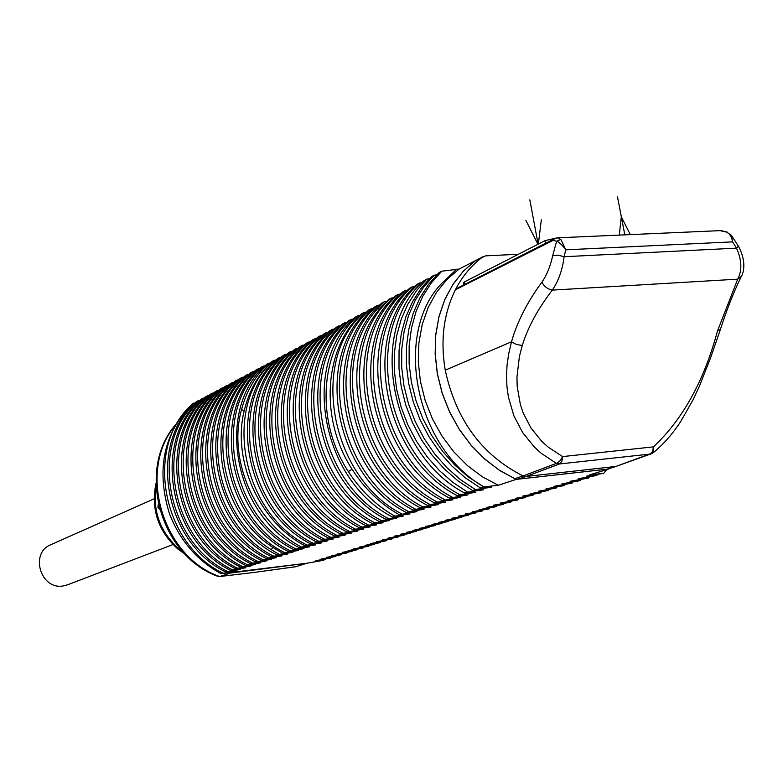 <?xml version="1.0" encoding="UTF-8"?>
<svg xmlns="http://www.w3.org/2000/svg" width="783" height="783" viewBox="0 0 783 783"><rect width="100%" height="100%" fill="white"/><g stroke="black" fill="none" stroke-linecap="round" stroke-linejoin="round"><path stroke-width="1.17" d="M159.595 509.4L157.902 507.188L158.293 504.125M255.649 572.216L295.602 566.765L307.053 563.192M307.044 563.212L230.3 573.058L219.827 576.484L217.928 576.366M230.3 573.058L229.36 572.686M325.63 559.17L323.115 560.374L307.093 563.192L229.439 572.676M607.001 469.497L603.644 473.333L589.677 474.909L608.469 469.046L516.183 479.392L498.262 485.264L483.816 486.899C411.662 445.507 392.606 325.64 446.026 279.365L456.616 269.244L459.014 269.127L476.485 260.122M483.816 486.899L468.518 477.101L454.786 465.053L442.415 451.086L431.687 435.485L422.83 418.592L416.027 400.759L411.437 382.407L409.127 363.909L409.157 345.665L411.486 328.087L416.057 311.526L422.742 296.326L431.374 282.8L441.759 271.202L456.42 269.411M441.759 271.202L438.999 272.66L428.644 284.239L420.011 297.746L413.336 312.906L408.775 329.428L406.436 346.977L406.406 365.172L408.697 383.621L413.277 401.943L420.06 419.717L428.898 436.571L439.596 452.134L451.938 466.071L465.65 478.09L480.429 487.936L491.499 487.192L475.418 489.59L472.56 490.53L483.6 489.786L467.617 492.164L464.789 493.104L475.8 492.341L459.915 494.709L457.135 495.629L468.117 494.856L449.569 498.125L460.521 497.352L442.101 500.591L453.024 499.808L437.413 502.148L434.741 503.029L445.635 502.226L430.102 504.555L427.459 505.426L438.333 504.624L422.889 506.944L420.285 507.805L431.12 506.993L415.773 509.293L413.199 510.144L424.004 509.322L408.736 511.612L406.191 512.454L416.967 511.622L399.281 514.734L410.028 513.902L394.935 516.173L392.459 516.995L403.176 516.154L385.716 519.217L396.404 518.375L381.478 520.617L379.06 521.419L389.709 520.568L374.871 522.799L372.483 523.592L383.102 522.731L365.984 525.736L376.574 524.874L361.893 527.086L359.563 527.859L370.124 526.988L355.531 529.191L353.221 529.954L363.752 529.073L346.957 532.019L357.459 531.138L343.013 533.321L340.762 534.065L351.234 533.174L336.866 535.357L334.644 536.091L345.088 535.19L330.798 537.363L328.596 538.087L339.01 537.187L324.788 539.34L322.616 540.064L333 539.154L318.857 541.307L316.714 542.012L327.069 541.102L312.994 543.245L310.871 543.94L321.196 543.03L307.2 545.154L305.096 545.849L315.392 544.929L301.465 547.053L299.39 547.738L309.657 546.808L295.798 548.922L293.752 549.597L303.98 548.677L290.199 550.772L288.173 551.438L298.372 550.508L284.66 552.602L282.653 553.268L292.822 552.328L279.179 554.413L277.202 555.069L287.341 554.129L273.766 556.204L271.799 556.85L281.919 555.91L268.412 557.966L266.465 558.612L276.546 557.662L263.108 559.718L261.189 560.354L271.241 559.405L257.871 561.45L255.972 562.077L265.995 561.127L252.684 563.163L250.805 563.78L260.798 562.83L247.555 564.856L245.705 565.473L255.659 564.514L242.485 566.53L240.645 567.137L250.58 566.178L237.464 568.194L235.654 568.791L245.549 567.832L232.502 569.828L230.701 570.425L240.577 569.466L227.589 571.453L225.807 572.04L235.654 571.071L220.963 573.636L232.776 572.246L230.359 573.039M475.418 489.59L460.688 479.793L447.034 467.823L434.731 453.954L424.073 438.46L415.264 421.685L408.52 403.979L403.959 385.735L401.689 367.354L401.728 349.228L404.067 331.757L408.628 315.295L415.303 300.183L423.906 286.735L434.242 275.185L436.738 274.872M434.242 275.185L431.531 276.634L421.205 288.154L412.612 301.582L405.946 316.665L401.385 333.088L399.046 350.52L398.997 368.607L401.258 386.939L405.8 405.134L412.533 422.8L421.313 439.537L431.952 454.992L444.225 468.831L457.859 480.762L472.56 490.53M467.617 492.164L452.966 482.436L439.38 470.563L427.156 456.783L416.556 441.397L407.806 424.729L401.111 407.14L396.589 389.024L394.348 370.76L394.397 352.751L396.746 335.378L401.307 319.024L407.953 304L416.536 290.61L426.833 279.13L429.29 278.817M426.833 279.13L424.161 280.559C367.227 328.703 389.405 453.905 464.789 493.104M459.915 494.709C384.776 455.706 362.735 331.023 419.522 283.015L421.949 282.712M419.522 283.015L416.879 284.425C360.17 332.344 382.133 456.734 457.135 495.629M452.32 497.225C377.572 458.505 355.727 334.635 412.308 286.862L414.696 286.549M412.308 286.862L409.695 288.242C353.202 335.946 374.959 459.523 449.569 498.125M444.813 499.701C370.457 461.275 348.817 338.207 405.173 290.65L407.532 290.346M405.173 290.65L402.599 292.02C346.321 339.489 367.883 462.273 442.101 500.591M437.413 502.148C363.429 464.006 342.005 341.721 398.146 294.388L400.465 294.095M398.146 294.388L395.601 295.739C339.538 342.993 360.894 464.994 434.741 503.029M430.102 504.555C356.5 466.697 335.271 345.195 391.197 298.078L393.487 297.785M391.197 298.078L388.681 299.419L382.212 306.143C333.685 356.931 357.9 469.448 427.459 505.426M422.889 506.944C353.554 471.131 329.467 359.064 377.876 308.433L384.336 301.729L386.596 301.435M384.336 301.729L381.859 303.05C326.217 349.864 347.182 470.319 420.285 507.805M415.773 509.293C342.905 471.983 322.058 352.007 377.563 305.331L379.794 305.047M377.563 305.331L375.116 306.633C319.689 353.241 340.468 472.932 413.199 510.144M408.736 511.612C336.24 474.576 315.588 355.355 370.878 308.884L373.07 308.6M370.878 308.884L368.46 310.176C313.239 356.568 333.832 475.516 406.191 512.454M401.796 513.912C329.663 477.131 309.187 358.653 364.271 312.397L366.434 312.123M364.271 312.397L361.883 313.67C324.152 347.133 318.877 418.964 352.546 469.957C365.025 489.248 380.607 504.174 399.281 514.734M394.935 516.173C376.32 505.661 360.797 490.794 348.357 471.581C314.815 420.794 320.11 349.238 357.743 315.872L359.886 315.588M357.743 315.872L355.384 317.125C300.594 363.097 320.815 480.576 392.459 516.995M388.162 518.415C316.753 482.152 296.64 365.132 351.303 319.298L353.407 319.024M351.303 319.298L348.973 320.531C294.379 366.297 314.433 483.062 385.716 519.217M381.478 520.617C310.411 484.618 290.473 368.313 344.931 322.684L347.016 322.41M344.931 322.684L342.631 323.908C288.252 369.459 308.12 485.509 379.06 521.419M374.871 522.799C304.156 487.055 284.395 371.445 338.647 326.022L340.703 325.757M338.647 326.022L336.367 327.235C282.193 372.591 301.895 487.936 372.483 523.592M368.343 524.962C297.98 489.453 278.386 374.548 332.432 329.33L334.458 329.066M332.432 329.33L330.181 330.524C276.213 375.674 295.739 490.324 365.984 525.736M361.893 527.086C291.873 491.832 272.445 377.612 326.286 332.599L328.292 332.335M326.286 332.599L324.064 333.773C270.301 378.718 289.661 492.683 359.563 527.859M355.531 529.191C285.844 494.171 266.582 380.636 320.227 335.819L322.195 335.564M320.227 335.819L318.025 336.993C264.458 381.732 283.661 495.022 353.221 529.954M349.238 531.275C279.883 496.491 260.788 383.631 314.228 339.01L316.175 338.755M314.228 339.01L312.055 340.165C258.693 384.707 277.73 497.332 346.957 532.019M343.013 533.321C274.001 498.781 255.062 386.587 308.296 342.161L310.225 341.907M308.296 342.161L306.153 343.306C252.997 387.654 271.877 499.603 340.762 534.065M336.866 535.357C268.187 501.042 249.405 389.503 302.444 345.274L304.342 345.029M302.444 345.274L300.32 346.399C247.359 390.56 266.083 501.854 334.644 536.091M330.798 537.363C262.442 503.273 243.816 392.381 296.659 348.357L298.529 348.102M296.659 348.357L294.555 349.472C241.8 393.428 260.367 504.086 328.596 538.087M324.788 539.34C256.765 505.485 238.296 395.239 290.933 351.401L292.783 351.156M290.933 351.401L288.858 352.497C236.3 396.267 254.71 506.278 322.616 540.064M318.857 541.307C251.157 507.668 232.835 398.048 285.276 354.405L287.107 354.161M285.276 354.405L283.231 355.492C230.858 399.076 249.121 508.451 316.714 542.012M312.994 543.245C245.608 509.821 227.442 400.837 279.688 357.381L281.489 357.136M279.688 357.381L277.662 358.457C225.484 401.845 243.601 510.604 310.871 543.94M307.2 545.154C240.127 511.955 222.108 403.588 274.158 360.317L275.939 360.082M274.158 360.317L272.151 361.384C258.997 373.599 249.904 389.18 244.883 408.109C230.956 458.163 258.527 521.723 305.096 545.849M301.465 547.053C255.033 523.024 227.569 459.699 241.477 409.803C246.488 390.932 255.561 375.409 268.686 363.224L270.448 362.989M268.686 363.224L266.709 364.281C214.924 407.297 232.747 514.822 299.39 547.738M295.798 548.922C229.36 516.144 211.616 409 263.284 366.101L265.026 365.867M263.284 366.101L261.326 367.139C209.727 409.969 227.422 516.897 293.752 549.597M290.199 550.772C224.065 518.199 206.467 411.652 257.94 368.94L259.653 368.715M257.94 368.94L256.002 369.968C204.598 412.621 222.147 518.943 288.173 551.438M284.66 552.602C218.829 520.235 201.368 414.285 252.645 371.759L254.348 371.524M252.645 371.759L250.736 372.777C202.347 413.228 214.542 511.886 274.637 548.482L282.653 553.268M279.179 554.413L271.192 549.646C211.273 513.188 199.146 414.873 247.418 374.538L249.102 374.313M247.418 374.538L245.529 375.537C194.507 417.828 211.782 522.975 277.202 555.069M273.766 556.204C208.542 524.238 191.346 419.453 242.25 377.289L243.904 377.063M242.25 377.289L240.381 378.277C189.545 420.383 206.683 524.953 271.799 556.85M268.412 557.966C203.482 526.205 186.423 421.998 237.132 380L238.776 379.784M237.132 380L235.282 380.988C184.631 422.918 201.642 526.92 266.465 558.612M263.108 559.718C198.471 528.153 181.548 424.513 232.071 382.691L233.696 382.476M232.071 382.691L230.241 383.67C179.787 425.423 196.66 528.858 261.189 560.354M257.871 561.45C193.528 530.071 176.723 426.999 227.07 385.353L228.675 385.138M227.07 385.353L225.259 386.322C174.981 427.9 191.737 530.766 255.972 562.077M252.684 563.163C188.634 531.98 171.957 429.456 222.118 387.986L223.703 387.771M222.118 387.986L220.326 388.945C170.234 430.347 186.863 532.665 250.805 563.78M247.555 564.856C183.79 533.859 167.249 431.883 217.224 390.59L218.79 390.384M217.224 390.59L215.442 391.539C165.536 432.764 182.038 534.544 245.705 565.473M242.485 566.53C179.004 535.719 162.58 434.291 212.369 393.174L213.925 392.958M212.369 393.174L210.617 394.103C160.887 435.162 177.271 536.394 240.645 567.137M237.464 568.194C174.266 537.559 157.97 436.669 207.573 395.718L209.11 395.513M207.573 395.718L205.841 396.648C156.297 437.531 172.554 538.234 235.654 568.791M232.502 569.828C169.588 539.389 153.399 439.028 202.836 398.244L204.343 398.038M202.836 398.244L201.114 399.154C151.745 439.88 167.885 540.045 230.701 570.425M227.589 571.453C164.949 541.19 148.887 441.358 198.138 400.739L199.636 400.534M198.138 400.739L196.435 401.65C147.243 442.199 163.275 541.836 225.807 572.04M222.724 573.058C160.368 542.971 144.415 443.658 193.489 403.216L194.967 403.01M193.489 403.216L192.677 403.646C163.696 432.705 155.925 469.32 169.373 513.462C179.747 540.368 196.944 560.422 220.963 573.636M325.023 559.776L315.813 560.667L330.279 558.142L321.059 559.033L335.604 556.498L326.345 557.379L340.967 554.834L331.698 555.715L346.399 553.15L337.101 554.021L351.88 551.447L342.562 552.318L357.43 549.725L348.083 550.596L363.028 547.983L353.662 548.854L368.695 546.231L359.299 547.092L374.411 544.449L364.995 545.32L380.195 542.658L370.76 543.519L386.048 540.847L376.584 541.699L391.96 539.007L382.466 539.859L397.93 537.158L388.417 537.999L403.979 535.278L394.436 536.12L410.086 533.389L400.524 534.221L416.262 531.471L406.671 532.303L422.507 529.533L412.895 530.365L428.82 527.576L419.189 528.398L435.211 525.589L425.551 526.411L441.671 523.582L431.991 524.395L448.209 521.556L438.509 522.369L454.815 519.511L445.096 520.313L461.51 517.436L451.752 518.229L468.273 515.331L458.495 516.124L475.115 513.208L465.317 513.991L482.044 511.064L472.227 511.837L489.052 508.891L479.206 509.655L496.138 506.689L486.282 507.453L503.322 504.458L493.437 505.221L510.585 502.206L500.68 502.96L517.935 499.926L508.01 500.67L525.373 497.616L515.429 498.35L532.91 495.277L522.936 496.001L540.534 492.908L530.551 493.633L548.257 490.52L538.244 491.225L556.077 488.093L546.045 488.788L563.995 485.636L553.943 486.321L572.021 483.14L561.94 483.825L580.134 480.625L570.044 481.3L588.366 478.07L578.255 478.736L596.695 475.487L586.565 476.142L603.644 473.333M483.326 486.977L480.429 487.936M498.262 485.264L482.357 476.788L467.441 465.611L453.915 451.997L442.15 436.317L432.48 418.974L425.159 400.436L420.383 381.204L418.288 361.815L418.905 342.768L422.203 324.573L428.076 307.719L436.337 292.627L446.75 279.658L459.014 269.127M476.103 260.142L463.742 270.791L453.249 283.906L444.93 299.194L439.038 316.273L435.73 334.713L435.142 354.024L437.305 373.706L442.16 393.213L449.599 412.034L459.406 429.642L471.327 445.576L485.02 459.396L500.112 470.769L516.183 479.392M597.615 474.498L596.695 475.487M589.266 477.092L588.366 478.07M581.035 479.666L580.134 480.625M572.902 482.191L572.021 483.14M564.876 484.697L563.995 485.636M556.948 487.163L556.077 488.093M549.118 489.6L548.257 490.52M541.386 492.008L540.534 492.908M533.752 494.386L532.91 495.277M526.205 496.735L525.373 497.616M518.757 499.055L517.935 499.926M511.397 501.345L510.585 502.206M504.125 503.606L503.322 504.458M496.941 505.847L496.138 506.689M489.845 508.059L489.052 508.891M482.827 510.242L482.044 511.064M475.888 512.405L475.115 513.208M469.037 514.539L468.273 515.331M462.264 516.643L461.51 517.436M455.569 518.728L454.815 519.511M448.953 520.783L448.209 521.556M442.405 522.819L441.671 523.582M435.945 524.835L435.211 525.589M429.544 526.832L428.82 527.576M423.221 528.799L422.507 529.533M416.967 530.737L416.262 531.471M410.781 532.665L410.086 533.389M404.674 534.574L403.979 535.278M398.625 536.453L397.93 537.158M392.635 538.312L391.96 539.007M386.724 540.153L386.048 540.847M380.871 541.973L380.195 542.658M375.077 543.784L374.411 544.449M369.351 545.565L368.695 546.231M363.684 547.327L363.028 547.983M358.076 549.069L357.43 549.725M352.526 550.801L351.88 551.447M347.035 552.504L346.399 553.15M341.594 554.198L340.967 554.834M336.22 555.871L335.604 556.498M330.896 557.525L330.279 558.142M518.385 254.269L485.636 255.855L476.26 260.299M474.948 260.984L462.9 271.721L452.701 284.836L444.627 300.036L438.93 316.958L435.759 335.183L435.231 354.259L437.384 373.667L442.16 392.929L449.442 411.506L459.044 428.927L470.72 444.734L484.129 458.515L498.928 469.917L514.725 478.677L517.788 479.196L607.119 469.174L616.691 466.276M482.886 256.824C471.532 265.202 462.371 276.184 455.403 289.769C443.638 313.582 440.252 340.39 445.243 370.183C456.029 419.913 481.966 455.168 523.044 475.947L557.388 463.017L560.403 460.473L562.625 456.587L561.9 461.334L559.522 463.957L556.38 463.399L541.131 453.21L534.319 446.995L522.653 432.578L513.902 415.851L508.402 397.069L506.973 386.959L506.503 376.359L507.041 365.289L508.676 353.759L511.505 341.789C517.074 322.048 527.223 302.14 541.944 282.086C546.72 275.303 550.292 266.543 552.671 255.826L556.615 241.242L553.052 240.381L455.403 289.769L456.558 288.575M652.797 452.897L615.839 466.453L651.172 453.837M607.119 469.174L615.839 466.453L526.117 476.465L517.788 479.196M514.725 478.677L523.044 475.947L526.117 476.465L559.522 463.957L650.135 454.062L652.63 451.488L653.413 446.868L653.433 452.594L651.329 453.778M553.052 240.381L554.393 238.786L462.763 285.423M463.419 283.035L464.515 281.86L544.988 240.645L556.556 237.983M560.882 239.461L565.766 249.826L732.585 241.869L736.529 248.152C741.863 260.23 742.255 270.566 737.703 279.159L717.502 330.925C704.083 380.851 682.727 419.492 653.413 446.868L562.625 456.587L548.257 447.191L541.885 441.455L531.119 428.242L523.21 412.993L520.392 404.684L517.22 386.743L516.956 377.103L519.403 356.451L522.3 345.44C527.762 327.49 537.774 309.05 552.309 290.111C558.553 280.94 562.478 269.802 564.093 256.716L565.766 249.826C562.116 244.883 559.072 242.016 556.615 241.242L560.882 239.461L557.565 237.826L554.462 238.746M726.487 232.052L731.459 235.458L732.585 241.869C731.831 236.946 729.805 233.677 726.487 232.052L720.037 230.642L558.093 237.807M738.467 246.312C746.669 261.493 743.615 272.768 741.335 276.487L737.703 279.159L552.309 290.111C547.474 289.093 544.019 286.412 541.944 282.086M172.965 544.557L67.592 584.803L62.983 585.978C40.559 589.971 29.597 553.052 50.719 544.753L154.114 498.84M624.814 234.851L617.503 196.954M630.295 234.616L621.31 216.725L619.304 235.096M538.117 244.159L529.827 199.851M538.371 244.032L541.317 219.837M525.892 220.434L537.921 244.267M155.983 486.331C152.509 511.211 160.202 532.117 179.053 549.04L183.114 552.103M219.367 576.582L256.07 572.197L219.827 576.484M295.925 566.677L256.452 572.109M175.353 425.355C137.094 470.064 162.169 556.664 219.602 576.542M271.192 549.646L272.895 547.317M241.477 409.803L244.325 410.4M348.357 471.581L352.096 469.242M377.876 308.433L379.491 309.412M445.243 370.183L511.505 341.789L516.418 344.52L522.3 345.44M502.911 265.731L503.547 264.801M544.988 240.645L545.516 243.484M464.515 281.86L464.975 284.395M552.671 255.826L557.966 255.141L564.093 256.716L736.529 248.152L738.389 246.185L732.046 236.309M740.943 277.241C733.514 292.548 726.702 309.862 720.487 329.183L717.502 330.925M158.998 507.13L157.902 507.188M158.939 506.904L157.882 507.081M184.964 554.07L177.937 549.089C158.215 531.265 150.874 509.439 155.915 483.63M483.473 256.452L475.535 260.622M456.567 288.565L462.831 285.384M463.379 282.839L463.771 285.002M727.025 231.993L720.957 230.613M653.648 452.417C663.925 443.824 673.018 433.41 680.946 421.156L693.386 399.164L699.434 386.156L710.71 357.508L720.34 329.623M218.183 576.464C160.065 555.979 135.997 469.115 175.93 424.337"/></g></svg>

